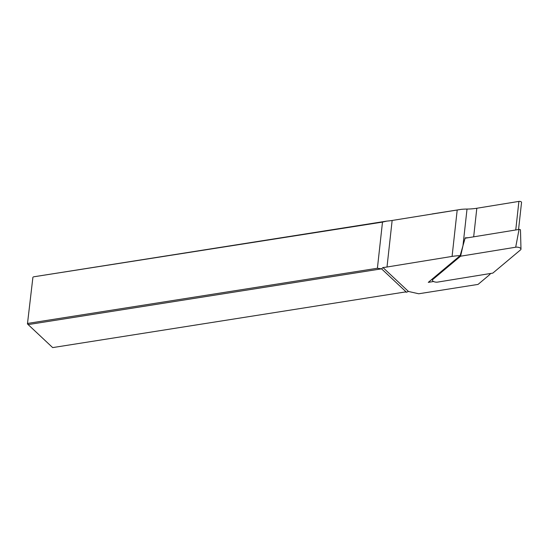 <?xml version="1.0" encoding="UTF-8"?>
<svg xmlns="http://www.w3.org/2000/svg" width="549" height="549" viewBox="0 0 549 549"><rect width="100%" height="100%" fill="white"/><g stroke="black" fill="none" stroke-linecap="round" stroke-linejoin="round"><path stroke-width="0.82" d="M490.593 273.477A35.911 16.244 -173.7 0 1 488.583 275.577L478.049 284.409L418.722 293.77L408.442 291.45L406.493 292.24L405.286 291.965L52.67 347.599L28.15 324.596L27.814 323.402L377.403 268.248L382.495 222.098L33.42 276.854L386.825 221.096A38.156 17.259 -173.7 0 0 392.144 220.465L461.332 209.341A35.911 16.244 6.3 0 1 467.021 209.059A35.911 16.244 -173.7 0 0 476.82 208.256L518.908 201.401A1.798 0.81 6.3 0 1 520.713 201.586A1.798 0.81 6.3 0 1 521.55 202.389L518.558 229.516M382.495 222.098L386.825 221.096M408.442 291.45L382.948 267.535L381.555 268.838L28.15 324.596L27.45 323.924L32.913 277.252L27.45 323.924M406.493 292.24L381.555 268.838L377.403 268.248M432.159 213.938L461.332 209.341M457.193 210.082L452.081 256.41A35.911 16.244 -173.7 0 1 460.158 255.649L428.282 282.371L433.586 281.507M452.081 256.41L387.004 267.013A38.156 17.259 6.3 0 1 382.948 267.535M460.158 255.649L465.202 237.841A35.911 16.244 6.3 0 0 468.489 237.669M437.711 282.09L492.817 273.114L520.624 249.802A3.589 1.626 6.3 0 0 520.987 249.095A3.589 1.626 6.3 0 0 515.696 247.215L460.59 256.198L432.784 279.51A3.589 1.626 -173.7 0 0 432.44 280.017A3.589 1.626 -173.7 0 0 433.998 281.692A3.589 1.626 -173.7 0 0 437.711 282.09M467.021 209.059L462.972 245.712L460.59 256.198M520.987 249.095L520.473 229.942A0.968 0.439 6.3 0 0 519.045 229.434L465.092 238.225M387.004 267.013L392.144 220.465M473.67 236.825L476.82 208.256M515.751 229.969L518.908 201.401M433.065 278.364L432.784 279.51M519.045 229.434L515.696 247.215M432.804 278.583L432.44 280.017"/></g></svg>
